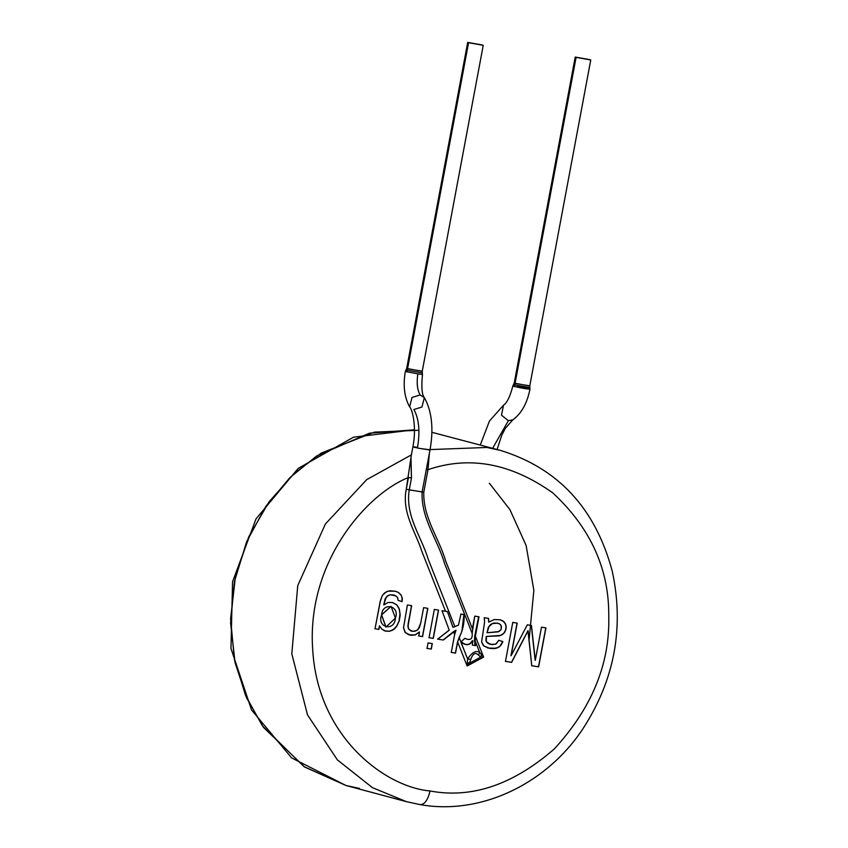 <?xml version="1.0" encoding="UTF-8"?>
<svg xmlns="http://www.w3.org/2000/svg" width="848" height="848" viewBox="0 0 848 848"><rect width="100%" height="100%" fill="white"/><g stroke="black" fill="none" stroke-linecap="round" stroke-linejoin="round"><path stroke-width="1.27" d="M449.09 630.181L437.706 639.127L443.218 640.039L456.044 630.255L443.08 639.996L437.568 639.085L443.08 639.996L453.457 631.675L456.044 630.255L455.62 631.092M427.445 463.633L426.321 469.474L427.996 469.675C469.442 455.535 511.015 463.262 552.726 492.847C590.632 528.007 609.309 569.284 608.758 616.687C609.913 663.963 591.777 708.038 554.348 748.901C513.061 784.792 471.626 798.816 430.042 790.972C385.13 786.997 318.011 737.082 312.764 650.458C306.096 564.037 365.032 494.914 408.471 477.477L411.471 478.049L409.266 489.847C404.973 515.807 421.445 536.54 428.261 559.341L454.825 626.587L458.461 625.156L460.941 614.069L464.153 614.493C464.45 623.026 462.775 630.7 459.139 637.495L467.619 658.96L467.142 666.009L483.614 657.083L480.657 657.136L469.379 663.253L480.657 657.136L478.526 655.133L480.657 657.136L481.399 655.038L480.657 657.136L483.614 657.083L479.692 652.409L478.526 655.133C475.452 652.048 472.887 653.437 470.841 659.299L469.379 663.253L467.142 666.009L457.623 641.915L455.535 653.108L451.284 652.409L454.655 634.41L451.284 652.409L455.535 653.108L451.147 652.366L455.387 653.066L457.538 641.894L455.535 653.108L457.623 641.915L461.895 631.294L464.153 614.493L460.74 614.069L463.867 614.567L461.884 631.336L464.153 614.493L460.941 614.069L458.461 625.156L452.991 627.393L449.673 617.98M452.938 627.319L449.652 617.927L452.938 627.319M459.277 637.378L457.549 641.883M429.046 449.684L418.838 448.285C411.789 446.769 411.344 446.472 417.534 447.384L412.902 446.832L410.973 457.136L411.471 478.049L408.471 477.477L406.256 489.285C401.592 512.457 415.393 531.389 421.891 551.454L445.518 611.27L447.437 611.62L449.97 618.828L447.437 611.609L441.988 610.687L449.239 630.212L441.988 610.687L445.518 611.27L421.891 551.454C415.393 531.389 401.592 512.457 406.256 489.285L422.113 491.978L429.989 450.034C433.794 428.791 431.918 411.322 424.371 397.627L421.922 407.04L413.877 409.51C418.976 418.689 420.195 431.314 417.534 447.384C411.344 446.472 411.789 446.769 418.838 448.285L429.989 450.034M576.089 57.378L515.065 383.413L576.089 57.378L589.901 59.657L575.22 57.06L514.206 383.105L529.746 386.01L590.759 59.975L576.089 57.378L589.901 59.657M528.876 385.702L515.065 383.413L514.439 384.865L529.841 387.568L514.439 384.865L515.065 383.413L514.206 383.105L513.538 384.526L514.439 384.865L513.591 384.589M513.538 384.536L512.87 385.925L514.227 386.423L514.831 384.96L514.227 386.423C528.06 389.815 537.515 389.942 517.503 386.434M468.573 42.707L407.549 368.753L468.573 42.707L482.385 44.997L467.704 42.4L406.69 368.435L422.23 371.35L483.243 45.304L468.573 42.707L482.385 44.997M508.376 420.693L512.828 419.855L508.376 420.693L501.528 415.213L503.489 405.185L501.528 415.213L508.376 420.693L492.624 448.306L508.376 420.693M529.746 386.01L529.947 389.19L522.771 388.225M480.275 445.009L489.444 421.053L503.5 405.185C507.009 402.959 510.125 396.535 512.86 385.925M421.371 371.032L407.549 368.753L406.923 370.194L422.336 372.919L406.923 370.194L407.549 368.753L406.69 368.435L406.033 369.855L406.923 370.194L406.107 369.929M407.358 370.311L406.743 371.753L417.841 373.862L406.743 371.753L407.358 370.311M412.902 446.832C416.771 427.265 412.552 409.711 409.616 406.839L412.064 397.426L420.11 394.956L412.064 397.426L409.616 406.839C404.348 397.277 402.927 385.437 405.355 371.329L406.743 371.753L405.355 371.329L406.033 369.855M489.36 483.233L509.902 509.584L526.131 545.508L533.848 590.335L529.057 640.325L533.848 590.335L526.131 545.508L509.902 509.584L489.36 483.233M395.401 618.075C400.256 605.599 382.321 601.614 381.589 615.076C376.554 627.785 394.808 631.93 395.401 618.075L385.988 627.064L381.632 614.874L391.076 606.415L395.401 618.075M487.271 632.089L487.197 632.756L499.048 631.537L501.232 629.174L501.083 625.506L499.546 623.863L497.373 623.11L492.275 623.619L488.671 626.905L487.271 632.089L489.095 626.227L491.702 623.895L494.087 623.068L498.02 623.259L500.437 624.563L501.486 626.778L500.903 629.884L498.052 631.855L487.197 632.756L487.271 632.089M420.11 394.956C417.248 389.868 416.495 382.84 417.841 373.862C416.495 382.84 417.248 389.868 420.11 394.956L424.371 397.627L420.11 394.956M422.23 371.35L422.452 374.466L417.841 373.862M359.488 788.407L345.942 785.481L304.655 767.048L263.495 727.393L246.673 697.989L235.055 662.617L230.592 622.909L234.44 581.558L246.609 541.734L265.827 506.394L289.963 477.562L316.59 456.033L369.474 433.18L414.492 429.819M431.855 432.3L500.394 450.383L486.847 447.458L500.394 450.383C558.143 468.16 595.413 508.397 612.235 571.117C624.425 627.647 614.503 680.425 582.481 729.45C545.624 784.57 480.297 815.278 420.343 804.667L406.468 801.667L372.442 787.665L337.387 759.893L307.517 714.896L291.807 653.85L297.743 585.629L325.378 524.022L366.707 479.639L411.386 454.888L366.707 479.639L325.378 524.022L297.743 585.629L291.807 653.85L307.517 714.896L337.387 759.893L372.442 787.665L406.468 801.667L420.014 804.593C424.488 804.752 427.837 800.215 430.042 790.972C427.837 800.215 424.488 804.752 420.014 804.593M391.013 606.394L381.494 614.832L385.925 627.054L381.494 614.832L391.013 606.394M497.914 623.227L498.497 623.397M498.359 623.365L493.939 623.026L490.674 624.425L488.331 627.266L487.049 632.714L488.331 627.266L490.674 624.425L493.939 623.026L497.882 623.216M417.534 447.384C420.195 431.314 418.976 418.689 413.877 409.51M428.834 449.631L486.847 447.458L428.834 449.631M418.923 430.254L374.36 432.141L321.191 453.108L293.991 473.735L268.996 501.899L248.697 536.943L235.415 576.916L230.592 618.849L234.377 659.384L245.655 695.678L262.435 725.909L304.05 766.656L345.942 785.481L291.627 757.889L251.517 709.924L230.963 648.402L232.564 581.717L256.011 518.881L298.199 468.382L353.51 437.197L414.492 429.766M401.931 601.592L402.026 597.405L400.956 594.893L398.306 592.455L395.316 591.204L398.306 592.455L400.956 594.893L402.026 597.405L401.931 601.592M374.89 628.718L378.759 629.364L379.416 625.866L378.759 629.364L374.89 628.718M384.441 630.795L389.433 631.219L392.847 629.937L396.737 626.057L399.058 620.959L400.033 613.39L398.963 608.451L396.694 604.847L392.285 602.483L396.694 604.847L398.963 608.451L400.033 613.39L399.058 620.959L396.737 626.057L392.847 629.937L389.433 631.219L384.441 630.795M383.731 604.857L385.109 598.911L387.059 596.165L390.186 594.745L394.415 595.201L390.186 594.745L387.059 596.165L385.109 598.911L383.731 604.857M410.867 630.923L408.492 628.824L407.909 625.729L411.503 605.631L407.899 626.386L408.778 629.301L411.524 631.145M408.619 634.76L415.075 634.94L419.368 631.94L415.075 634.94L408.619 634.76M418.615 635.958L422.421 636.583L427.71 608.313L422.421 636.583L418.615 635.958M431.134 649.059L432.162 643.59L431.134 649.059L426.894 648.36L431.134 649.059M428.897 637.654L433.137 638.353L438.427 610.083L433.137 638.353L428.897 637.654M510.962 655.695L517.057 623.089L510.962 655.695M505.344 661.334L511.471 662.352L527.954 630.689L511.471 662.352L505.344 661.334M531.622 665.68L538.491 666.814L545.783 627.849L538.491 666.814L531.622 665.68M535.152 660.285L531.304 625.453L535.152 660.285M488.66 622.082L488.459 618.362L488.66 622.082M487.897 647.967L493.112 648.625L497.691 647.649L500.161 645.911L502.747 641.565L498.688 640.251L502.747 641.565L500.161 645.911L497.691 647.649L493.112 648.625L487.897 647.967M490.557 644.374L486.339 641.883L486.254 636.456L500.585 635.406L503.595 633.445L505.429 630.552L506.065 626.905L505.334 623.778L502.758 620.853L500.235 619.75L502.758 620.853L505.334 623.778L506.065 626.905L505.429 630.552L503.595 633.445L500.585 635.406L486.254 636.456L486.18 641.586L489.338 644.045M472.145 633.308C472.707 639.169 470.248 640.844 464.768 638.321C470.248 640.844 472.707 639.169 472.145 633.308L444.575 563.517C437.727 539.561 420.915 518.669 422.113 491.978L423.788 492.179L427.996 469.675L426.321 469.474L422.113 491.978C420.915 518.669 437.727 539.561 444.575 563.517L472.145 633.308L474.763 616.114L479.003 616.814L475.378 636.223L475.177 640.982L475.378 636.223L483.614 657.083L467.142 666.009L469.379 663.253L467.524 662.553L469.379 663.253L470.841 659.299L467.619 658.96L470.841 659.299C472.887 653.437 475.452 652.048 478.526 655.133L479.692 652.409L483.614 657.083L475.378 636.223L479.003 616.814L474.763 616.114L472.41 628.718L445.762 561.259C439.105 538.088 423.025 517.895 423.788 492.179L409.266 489.847L411.471 478.049L410.824 458.556M472.813 640.717L472.665 642.593L472.813 640.717C469.972 645.476 466.029 645.953 460.983 642.169C466.029 645.953 469.972 645.476 472.813 640.717L472.209 640.781C469.58 645.328 465.965 645.678 461.344 641.819L461.238 641.735M474.891 645.688L474.721 636.095L478.654 616.719L474.721 636.095L474.456 641.226M472.665 642.593L472.357 645.105L475.537 645.572L475.177 640.982L479.692 652.409L475.177 640.982L475.537 645.572L472.357 645.105L472.665 642.593M449.97 618.828L452.991 627.393L454.825 626.587L428.261 559.341C421.445 536.54 404.973 515.807 409.266 489.847L406.256 489.285L411.269 455.556M429.374 453.351L427.996 469.675L423.788 492.179C423.025 517.895 439.105 538.088 445.762 561.259L472.41 628.718M384.579 630.827L381.685 629.004L379.565 625.898L378.908 629.396L375.028 628.76L380.593 599.96L382.565 595.148L386.37 591.787L389.826 590.759L395.528 591.257L388.024 591.13L384.451 593.049L382.204 595.731L380.021 602.281L375.028 628.76L378.908 629.396L379.565 625.898L381.685 629.004L385.427 631.092L389.571 631.262L392.995 629.979L396.885 626.1L399.207 621.001L400.192 615.288L399.101 608.482L396.832 604.878L392.433 602.525L388.204 602.451L383.868 604.9L386.052 597.501L388.087 595.55L390.324 594.777L395.974 595.89L397.744 597.819L398.083 600.331L402.069 601.624L402.323 598.54L401.104 594.936L398.454 592.498L395.391 591.226M392.73 602.599L396.832 604.878L399.408 609.33L400.192 615.288L399.207 621.001L396.885 626.1L394.426 628.951L389.571 631.262L385.427 631.092M393.822 595.031L390.324 594.777L387.197 596.208L385.172 599.165L383.868 604.9L388.204 602.451L392.433 602.525M394.415 595.201L393.673 594.989M411.778 631.209L414.937 631.241L417.969 629.64L420.714 623.132L419.23 627.87L416.654 630.583L412.626 631.357L408.927 629.333L408.111 627.266L408.217 623.216L411.651 605.673L407.411 604.963L403.531 627.753L405.386 632.65L410.729 635.3L415.213 634.972L419.368 631.94L418.764 635.989L422.569 636.625L427.858 608.355L423.618 607.645L420.756 622.898L423.618 607.645L427.858 608.355L422.569 636.625L418.764 635.989L419.516 631.972L415.213 634.972L410.05 635.173M428.06 642.922L427.042 648.391L431.282 649.091L432.3 643.632L428.06 642.922L432.3 643.632L431.282 649.091L427.042 648.391L428.06 642.922M438.575 610.125L434.335 609.426L429.046 637.696L433.286 638.396L438.575 610.125L433.286 638.396L429.046 637.696L434.335 609.426L438.575 610.125M512.775 622.4L505.482 661.366L511.62 662.383L527.954 630.689L531.76 665.722L538.628 666.857L545.921 627.88L541.501 627.149L535.289 660.316L531.452 625.485L527.318 624.806L511.1 655.727L517.206 623.132L512.775 622.4L517.206 623.132L511.1 655.727L527.318 624.806L531.452 625.485L535.289 660.316L541.501 627.149L545.921 627.88L538.628 666.857L531.76 665.722L528.092 630.732L511.62 662.383L505.482 661.366L512.775 622.4M487.823 647.957L483.201 645.381L481.611 641.915L484.59 621.997L484.24 617.683L488.596 618.393L488.798 622.125L494.161 619.559L500.373 619.793L494.161 619.559L488.798 622.125L488.596 618.393L484.24 617.683L484.59 621.997L481.611 641.915L483.911 646.028L489.974 648.413L494.766 648.54L497.829 647.692L500.299 645.943L502.885 641.597L498.825 640.282L496.207 643.897L492.232 644.639L487.674 643.176L485.862 640.441L486.254 636.456L499.324 635.862L502.578 634.474L504.719 632.237L506.139 628.326L505.715 624.361L504.019 621.785L500.182 619.74M490.695 644.406L495.773 644.151L498.825 640.282L502.885 641.597L501.274 644.756L499.165 646.918L496.281 648.243L488.331 648.084M467.619 658.96L460.867 642.084L464.768 638.321L460.941 642.053L459.139 637.495L457.623 641.915L467.142 666.009L467.619 658.96C471.976 652.366 476.004 650.183 479.692 652.409M408.471 477.477C365.032 494.914 306.096 564.037 312.764 650.458C318.011 737.082 385.13 786.997 430.042 790.972C471.626 798.816 513.061 784.792 554.348 748.901C591.777 708.038 609.913 663.963 608.758 616.687C609.309 569.284 590.632 528.007 552.726 492.847C511.015 463.262 469.442 455.535 427.996 469.675M454.655 634.41L455.948 630.393L453.595 631.718L454.655 634.41L453.595 631.718L443.218 640.039L437.706 639.127L449.239 630.212M500.373 619.793L502.896 620.895L505.472 623.821L506.214 626.937L505.578 630.594L503.733 633.477L500.723 635.438L486.402 636.498L486.317 641.618L489.476 644.088M408.757 634.802L404.909 632.078L403.531 627.753L407.411 604.963L411.651 605.673L408.058 625.76L408.63 628.866L411.004 630.965M395.528 591.257L398.454 592.498L401.104 594.936L402.323 598.54L402.069 601.624L398.083 600.331L397.479 597.299L394.564 595.232M529.947 389.19L529.947 389.19C527.18 403.266 521.467 413.485 512.828 419.855L505.291 428.42L501.74 435.3L497.087 449.504M422.452 374.466L422.452 374.466C421.276 387.165 421.912 394.882 424.371 397.627M406.468 801.667L345.942 785.481M427.646 462.563L427.487 463.411"/></g></svg>
